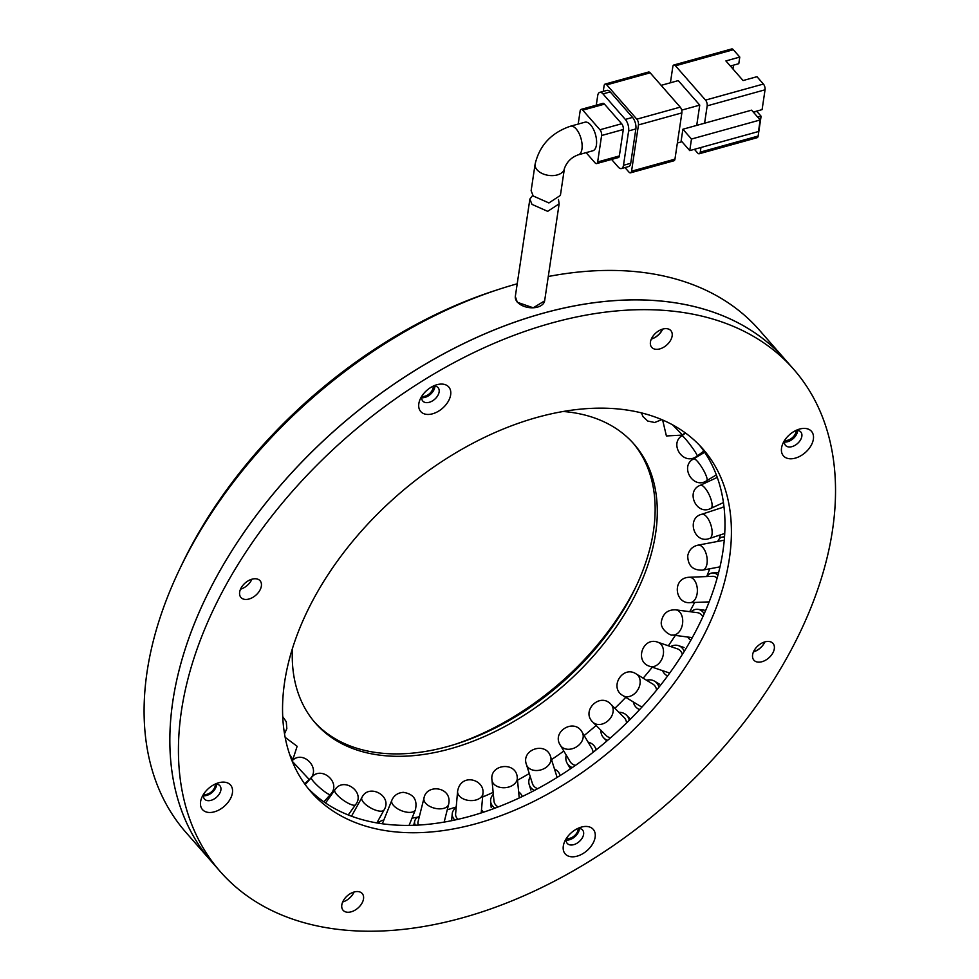 <?xml version="1.0" encoding="UTF-8"?>
<svg xmlns="http://www.w3.org/2000/svg" width="979" height="979" viewBox="0 0 979 979"><rect width="100%" height="100%" fill="white"/><g stroke="black" fill="none" stroke-linecap="round" stroke-linejoin="round"><path stroke-width="1.47" d="M179.573 804.75A381.161 243.428 138.8 0 0 211.697 861.814A381.161 243.428 -41.2 0 1 216.751 576.496A381.161 243.428 -41.2 0 1 785.097 359.477A381.161 243.428 138.8 0 0 377.478 395.81A381.161 243.428 138.8 0 0 179.573 804.75M825.799 426.342A381.161 243.428 -41.2 0 1 627.906 835.283A381.161 243.428 -41.2 0 1 220.287 871.616A381.161 243.428 -41.2 0 1 188.164 814.552A381.161 243.428 -41.2 0 1 386.056 405.612A381.161 243.428 -41.2 0 1 793.675 369.279A381.161 243.428 -41.2 0 1 825.799 426.342M724.766 487.848A260.377 166.295 138.8 0 0 702.824 448.871A260.377 166.295 138.8 0 0 424.384 473.689A260.377 166.295 138.8 0 0 289.197 753.047A260.377 166.295 138.8 0 0 311.138 792.023A260.377 166.295 138.8 0 0 589.578 767.206A260.377 166.295 138.8 0 0 724.766 487.848M307.993 788.279A260.377 166.295 138.8 0 0 586.201 757.587A260.377 166.295 138.8 0 0 718.329 480.505A260.377 166.295 138.8 0 0 699.52 445.274M232.096 787.814A18.638 11.907 138.8 0 0 217.815 783.029A18.638 11.907 138.8 0 0 202.176 796.722A18.638 11.907 138.8 0 0 200.915 806.794A18.638 11.907 138.8 0 0 220.385 809.168A18.638 11.907 138.8 0 0 232.096 787.814M203.681 794.055A10.169 6.486 138.8 0 0 203.705 797.579A10.169 6.486 138.8 0 0 204.562 799.097A10.169 6.486 138.8 0 0 215.441 798.13A10.169 6.486 138.8 0 0 220.716 787.226A10.169 6.486 138.8 0 0 219.859 785.709A10.169 6.486 138.8 0 0 214.976 784.167M594.804 832.15A18.638 11.907 138.8 0 0 580.523 827.353A18.638 11.907 138.8 0 0 564.895 841.059A18.638 11.907 138.8 0 0 563.635 851.13A18.638 11.907 138.8 0 0 583.092 853.504A18.638 11.907 138.8 0 0 594.804 832.15M578.161 828.454A8.468 5.409 138.8 0 1 577.12 832.444A8.468 5.409 138.8 0 1 566.388 838.416A10.169 6.486 138.8 0 0 566.425 841.916A10.169 6.486 138.8 0 0 567.282 843.433A10.169 6.486 138.8 0 0 578.148 842.466A10.169 6.486 138.8 0 0 583.423 831.563A10.169 6.486 138.8 0 0 582.566 830.033A10.169 6.486 138.8 0 0 577.683 828.491M813.047 434.113A18.638 11.907 138.8 0 0 798.766 429.316A18.638 11.907 138.8 0 0 783.127 443.01A18.638 11.907 138.8 0 0 781.866 453.081A18.638 11.907 138.8 0 0 801.336 455.468A18.638 11.907 138.8 0 0 813.047 434.113M784.632 440.354A10.169 6.486 138.8 0 0 784.656 443.866A10.169 6.486 138.8 0 0 785.513 445.396A10.169 6.486 138.8 0 0 796.392 444.429A10.169 6.486 138.8 0 0 801.666 433.513A10.169 6.486 138.8 0 0 800.81 431.996A10.169 6.486 138.8 0 0 795.927 430.454M450.328 389.777A18.638 11.907 138.8 0 0 436.059 384.98A18.638 11.907 138.8 0 0 420.419 398.686A18.638 11.907 138.8 0 0 419.159 408.757A18.638 11.907 138.8 0 0 438.616 411.131A18.638 11.907 138.8 0 0 450.328 389.777M421.925 396.018A10.169 6.486 138.8 0 0 421.949 399.542A10.169 6.486 138.8 0 0 422.806 401.06A10.169 6.486 138.8 0 0 433.673 400.093A10.169 6.486 138.8 0 0 438.947 389.189A10.169 6.486 138.8 0 0 438.09 387.66A10.169 6.486 138.8 0 0 433.22 386.118M261.136 582.627A12.703 8.113 138.8 0 0 260.059 580.731A12.703 8.113 138.8 0 0 246.475 581.942A12.703 8.113 138.8 0 0 239.879 595.575A12.703 8.113 138.8 0 0 240.944 597.471A12.703 8.113 138.8 0 0 254.54 596.26A12.703 8.113 138.8 0 0 261.136 582.627M363.295 895.442A12.703 8.113 138.8 0 0 362.218 893.533A12.703 8.113 138.8 0 0 348.634 894.745A12.703 8.113 138.8 0 0 342.038 908.377A12.703 8.113 138.8 0 0 343.103 910.274A12.703 8.113 138.8 0 0 356.699 909.063A12.703 8.113 138.8 0 0 363.295 895.442M774.083 645.332A12.703 8.113 138.8 0 0 773.018 643.423A12.703 8.113 138.8 0 0 759.423 644.635A12.703 8.113 138.8 0 0 752.827 658.267A12.703 8.113 138.8 0 0 753.903 660.176A12.703 8.113 138.8 0 0 767.487 658.965A12.703 8.113 138.8 0 0 774.083 645.332M671.924 332.53A12.703 8.113 138.8 0 0 670.86 330.621A12.703 8.113 138.8 0 0 657.264 331.832A12.703 8.113 138.8 0 0 650.668 345.465A12.703 8.113 138.8 0 0 651.745 347.361A12.703 8.113 138.8 0 0 665.328 346.15A12.703 8.113 138.8 0 0 671.924 332.53M240.516 589.187A12.703 8.113 138.8 0 0 251.909 579.213M342.674 901.989A12.703 8.113 138.8 0 0 354.055 892.016M753.475 651.879A12.703 8.113 138.8 0 0 764.856 641.906M651.316 339.077A12.703 8.113 138.8 0 0 662.697 329.103M216.677 784.155A10.169 6.486 -41.2 0 1 203.448 795.743M579.384 828.491A10.169 6.486 -41.2 0 1 566.168 840.08M797.628 430.454A10.169 6.486 -41.2 0 1 784.399 442.031M434.921 386.118A10.169 6.486 -41.2 0 1 421.692 397.707M592.858 150.766A14.82 6.865 -105.5 0 0 596.517 140.119A14.82 6.865 -105.5 0 0 590.631 124.92A14.82 6.865 -105.5 0 0 584.928 122.204L570.463 126.218A14.82 6.865 74.5 0 1 576.154 128.934A14.82 6.865 74.5 0 1 582.052 144.133A14.82 6.865 74.5 0 1 578.393 154.78L592.858 150.766M533.2 195.996L548.901 202.947L560.404 195.396L564.418 168.547A14.82 9.105 8.5 0 1 553.013 175.596A14.82 9.105 8.5 0 1 537.104 169.869A14.82 9.105 8.5 0 1 535.109 164.154L531.132 190.709L533.2 195.996M730.358 66.034L738.79 63.684L739.781 57.076L725.904 60.931L743.073 80.547L756.963 76.692L763.4 84.047L705.529 100.103L675.473 65.789A4.234 1.958 -105.5 0 0 673.846 65.006A4.234 1.958 -105.5 0 0 672.83 66.645L670.407 82.787M661.143 85.357L678.276 80.608L699.752 105.12L696.718 125.398M704.586 123.207L682.889 129.228L691.48 139.042L760.193 119.964L751.603 110.162L704.586 123.207L707.181 105.854L765.052 89.799L762.09 109.624L753.279 112.071M705.529 100.103A4.234 1.958 74.5 0 1 707.181 105.854M694.405 149.31L697.623 152.981A4.234 1.958 74.5 0 0 699.251 153.752A4.234 1.958 74.5 0 0 700.266 152.124L700.964 147.486M739.781 57.076L733.332 49.721A4.234 1.958 -105.5 0 0 731.705 48.95L673.846 65.006M732.965 68.995L733.54 65.14M681.971 141.722L677.37 143.007M681.665 110.137L699.752 105.12M682.889 129.228L681.164 140.792L689.754 150.607L758.468 131.529L760.193 119.964M757.746 117.162L761.099 116.232L758.138 136.057L700.266 152.124M681.874 112.891L674.947 159.149L631.553 171.19L638.467 124.933L681.874 112.891A4.234 1.958 -105.5 0 0 680.221 107.127L636.815 119.181L606.747 84.855L650.154 72.813A4.234 1.958 -105.5 0 0 648.526 72.042L605.12 84.084A4.234 1.958 74.5 0 1 606.747 84.855M631.553 171.19A4.234 1.958 74.5 0 1 630.537 172.83L673.931 160.776A4.234 1.958 -105.5 0 0 674.947 159.149M650.154 72.813L680.221 107.127M765.052 89.799A4.234 1.958 -105.5 0 0 763.4 84.047M691.48 139.042L689.754 150.607M699.251 153.752L757.122 137.696A4.234 1.958 -105.5 0 0 758.138 136.057M761.099 116.232L756.804 111.337L753.451 112.267M605.12 84.084A4.234 1.958 74.5 0 0 604.104 85.711L603.26 91.39M624.981 167.58L628.91 172.047A4.234 1.958 74.5 0 0 630.537 172.83M636.815 119.181A4.234 1.958 74.5 0 1 638.467 124.933M610.223 91.916A8.468 3.928 -105.5 0 0 606.968 90.362L599.735 92.369A8.468 3.928 74.5 0 1 602.991 93.923L610.223 91.916L632.556 117.407L625.324 119.414L602.991 93.923M630.721 163.285L623.488 165.292A8.468 3.928 74.5 0 1 621.457 168.559L628.689 166.54A8.468 3.928 -105.5 0 0 630.721 163.285L635.861 128.922A8.468 3.928 -105.5 0 0 632.556 117.407M621.457 168.559A8.468 3.928 74.5 0 1 618.202 167.005L611.581 159.442M599.735 92.369A8.468 3.928 74.5 0 0 597.704 95.636L596.272 105.181M625.324 119.414A8.468 3.928 74.5 0 1 628.628 130.929L635.861 128.922M623.488 165.292L628.628 130.929M604.484 104.129A4.234 1.958 -105.5 0 0 602.856 103.358L581.147 109.379A4.234 1.958 74.5 0 1 582.774 110.162L604.484 104.129L621.653 123.746L599.956 129.766L582.774 110.162M619.352 155.942L597.655 161.963A4.234 1.958 74.5 0 1 596.639 163.591L618.336 157.57A4.234 1.958 -105.5 0 0 619.352 155.942L623.305 129.497A4.234 1.958 -105.5 0 0 621.653 123.746M586.103 152.638L595.012 162.808A4.234 1.958 74.5 0 0 596.639 163.591M581.147 109.379A4.234 1.958 74.5 0 0 580.131 111.006L578.185 124.076M597.655 161.963L601.608 135.518L623.305 129.497M599.956 129.766A4.234 1.958 74.5 0 1 601.608 135.518M558.483 199.471L559.144 203.84L547.665 211.342L531.952 204.354L529.884 199.067L532.698 195.396M529.884 199.067L515.333 296.343A14.82 9.105 8.5 0 0 517.34 302.046A14.82 9.105 8.5 0 0 533.237 307.773A14.82 9.105 8.5 0 0 544.654 300.724L559.144 203.84M720.311 534.913A292.219 186.634 -41.2 0 1 719.345 538.793M709.763 568.787A292.219 186.634 -41.2 0 1 706.679 576.558M694.637 602.464A292.219 186.634 -41.2 0 1 690.697 609.868A292.219 186.634 -41.2 0 1 689.705 611.667M675.351 635.408A292.219 186.634 -41.2 0 1 668.327 645.785M652.271 667.176A292.219 186.634 -41.2 0 1 643.154 678.19M625.765 697.342A292.219 186.634 -41.2 0 1 614.885 708.27M596.15 725.463A292.219 186.634 -41.2 0 1 584.133 735.535M563.806 751.052A292.219 186.634 -41.2 0 1 551.52 759.606M529.272 773.557A292.219 186.634 -41.2 0 1 517.512 780.19M493.159 792.378A292.219 186.634 -41.2 0 1 482.61 797.016M456.226 806.953A292.219 186.634 -41.2 0 1 447.256 809.792M418.094 817.049A292.219 186.634 -41.2 0 1 412 818.175M379.925 821.748A292.219 186.634 -41.2 0 1 377.453 821.846M723.151 507.244A16.092 6.865 71.8 0 1 723.775 505.127M724.203 540.481A12.703 6.633 -100.7 0 0 722.771 540.469L697.929 545.168A12.703 6.633 79.3 0 1 702.836 547.494A12.703 6.633 79.3 0 1 706.728 565.005A12.703 6.633 79.3 0 1 702.653 570.133L719.969 566.853M717.717 541.424A16.092 8.395 79.3 0 1 722.147 537.141A16.092 8.395 79.3 0 1 724.472 537.3M708.735 602.88A16.092 9.717 87.7 0 1 708.001 602.122A16.092 9.717 87.7 0 1 707.854 601.938M717.081 578.222A12.703 7.673 -92.3 0 0 712.798 576.313L689.192 577.255A12.703 7.673 87.7 0 1 693.878 579.592A12.703 7.673 87.7 0 1 696.13 597.3A12.703 7.673 87.7 0 1 690.195 602.636L709.126 601.889M706.838 576.545A16.092 9.717 87.7 0 1 712.663 572.923A16.092 9.717 87.7 0 1 717.913 575.175M702.824 616.733A12.703 8.53 -82.5 0 0 701.625 614.996A12.703 8.53 -82.5 0 0 697.55 612.695L675.755 609.844A12.703 8.53 97.5 0 1 679.83 612.144A12.703 8.53 97.5 0 1 680.552 629.791A12.703 8.53 97.5 0 1 672.463 635.028L692.263 637.623M690.978 611.826A16.092 10.793 97.5 0 1 697.99 609.33A16.092 10.793 97.5 0 1 703.142 612.254A16.092 10.793 97.5 0 1 704.207 613.674M690.844 640.18A16.092 10.793 97.5 0 1 688.665 638.32A16.092 10.793 97.5 0 1 687.686 637.023M682.363 654.364A12.703 9.166 -71.3 0 0 680.478 650.925A12.703 9.166 -71.3 0 0 677.444 648.857L657.998 642.285A12.703 9.166 108.7 0 1 661.033 644.353A12.703 9.166 108.7 0 1 660.372 661.682A12.703 9.166 108.7 0 1 649.86 666.356L669.293 672.928A12.703 9.166 -71.3 0 0 669.697 673.05M670.688 646.581A16.092 11.613 108.7 0 1 678.52 645.65A16.092 11.613 108.7 0 1 682.375 648.269A16.092 11.613 108.7 0 1 684.26 651.316M667.605 675.914A16.092 11.613 108.7 0 1 664.362 673.528A16.092 11.613 108.7 0 1 662.55 670.652M656.615 690.073A12.703 9.582 -58.6 0 0 654.572 685.545A12.703 9.582 -58.6 0 0 652.871 684.113L636.264 673.98A12.703 9.582 121.4 0 1 637.965 675.412A12.703 9.582 121.4 0 1 636.081 692.177A12.703 9.582 121.4 0 1 623.023 695.665L639.63 705.798A12.703 9.582 -58.6 0 0 642.2 706.765M646.507 680.234A16.092 12.14 121.4 0 1 654.633 681.225A16.092 12.14 121.4 0 1 656.787 683.036A16.092 12.14 121.4 0 1 659.002 687.111M639.654 709.53A16.092 12.14 121.4 0 1 637.867 708.698A16.092 12.14 121.4 0 1 635.714 706.875A16.092 12.14 121.4 0 1 633.266 701.919M605.891 735.241A12.703 9.766 -44.8 0 0 606.209 735.584A12.703 9.766 -44.8 0 0 610.553 737.799M626.536 722.979A12.703 9.766 -44.8 0 0 624.553 718.011A12.703 9.766 -44.8 0 0 624.223 717.668A12.703 9.766 -44.8 0 0 623.88 717.338M618.875 712.284A16.092 12.372 135.2 0 1 626.633 715.282A16.092 12.372 135.2 0 1 627.037 715.722A16.092 12.372 135.2 0 1 629.289 720.25M607.629 740.344A16.092 12.372 135.2 0 1 603.81 737.97A16.092 12.372 135.2 0 1 603.394 737.53A16.092 12.372 135.2 0 1 600.849 730.199M581.355 731.105A12.703 9.704 149.2 0 1 582.15 732.206A12.703 9.704 149.2 0 1 577.683 746.059A12.703 9.704 149.2 0 1 561.126 746.316A12.703 9.704 149.2 0 1 560.331 745.215L570.121 761.638A12.703 9.704 -30.8 0 0 570.916 762.739A12.703 9.704 -30.8 0 0 575.444 765.382M593.017 752.349A12.703 9.704 -30.8 0 0 591.952 748.617L582.15 732.206C574.33 717.717 551.263 731.582 560.331 745.215M588.085 742.143A16.092 12.299 149.2 0 1 593.849 745.496A16.092 12.299 149.2 0 1 594.853 746.891A16.092 12.299 149.2 0 1 596.027 749.975M572.274 767.573A16.092 12.299 149.2 0 1 568.224 764.758A16.092 12.299 149.2 0 1 567.22 763.375A16.092 12.299 149.2 0 1 566.254 755.152M556.965 777.534A12.703 9.411 -17.5 0 0 556.659 775.943L550.675 756.951A12.703 9.411 162.5 0 1 545.009 768.123A12.703 9.411 162.5 0 1 527.914 767.181A12.703 9.411 162.5 0 1 526.445 764.587L532.429 783.579A12.703 9.411 -17.5 0 0 533.898 786.174A12.703 9.411 -17.5 0 0 537.679 788.707M554.469 768.968A16.092 11.919 162.5 0 1 558.03 771.648A16.092 11.919 162.5 0 1 559.89 774.927A16.092 11.919 162.5 0 1 560.074 775.601M534.399 790.445A16.092 11.919 162.5 0 1 531.059 787.887A16.092 11.919 162.5 0 1 529.198 784.595A16.092 11.919 162.5 0 1 530.226 776.604M519.225 797.983L517.267 777.607A12.703 8.884 174.5 0 1 511.062 786.174A12.703 8.884 174.5 0 1 493.71 783.873A12.703 8.884 174.5 0 1 491.972 780.03L493.991 801.128A12.703 8.884 -5.5 0 0 495.729 804.983A12.703 8.884 -5.5 0 0 498.176 806.953M518.637 791.827A16.092 11.246 174.5 0 1 520.473 793.516A16.092 11.246 174.5 0 1 522.26 796.539M494.909 808.189A16.092 11.246 174.5 0 1 492.816 806.329A16.092 11.246 174.5 0 1 490.626 801.458A16.092 11.246 174.5 0 1 493.343 794.263M481.215 812.949L482.916 793.528A12.703 8.138 -175 0 1 476.7 799.77A12.703 8.138 -175 0 1 459.335 796A12.703 8.138 -175 0 1 457.597 791.313L455.614 813.99A12.703 8.138 5 0 0 457.352 818.689A12.703 8.138 5 0 0 457.988 819.337M481.472 809.914A16.092 10.304 -175 0 1 482.096 810.563A16.092 10.304 -175 0 1 483.308 812.264M454.819 820.047A16.092 10.304 -175 0 1 454.44 819.643A16.092 10.304 -175 0 1 452.237 813.696A16.092 10.304 -175 0 1 456.165 807.699M444.16 822.115L448.627 804.322A12.703 7.183 -165.9 0 1 442.753 808.581A12.703 7.183 -165.9 0 1 425.657 803.245A12.703 7.183 -165.9 0 1 423.98 798.142L418.033 821.846A12.703 7.183 14.1 0 0 418.449 825.089M415.329 825.248A16.092 9.105 -165.9 0 1 414.753 821.026A16.092 9.105 -165.9 0 1 419.391 816.425M378.934 823.155L378.885 823.278A16.092 7.673 -158 0 1 378.934 823.155A16.092 7.673 -158 0 1 383.841 820.059M251.872 579.225A12.703 8.113 -41.2 0 1 251.236 580.559M662.44 329.177A12.703 8.113 -41.2 0 1 661.89 330.302A12.703 8.113 -41.2 0 1 651.353 338.979M499.388 289.16L494.505 290.751A372.693 238.019 138.8 0 0 192.949 542.941A372.693 238.019 138.8 0 0 181.788 564.712L179.573 569.35A381.161 243.428 -41.2 0 1 190.991 547.077A381.161 243.428 -41.2 0 1 499.388 289.16A381.161 243.428 -41.2 0 1 517.206 283.8M220.287 871.616L185.924 832.395A381.161 243.428 -41.2 0 1 179.573 569.35M636.509 585.54A220.226 140.646 -41.2 0 1 631.051 596.064A220.226 140.646 -41.2 0 1 455.333 744.26M632.96 442.924A211.758 135.237 -41.2 0 1 635.432 587.828A211.758 135.237 -41.2 0 1 629.093 600.2A211.758 135.237 -41.2 0 1 457.756 743.489A211.758 135.237 -41.2 0 1 314.43 721.988M563.084 411.474A211.758 135.237 -41.2 0 1 634.049 444.148A211.758 135.237 -41.2 0 1 631.235 602.66A211.758 135.237 -41.2 0 1 315.495 723.224A211.758 135.237 -41.2 0 1 292.44 648.575M784.62 440.403A8.468 5.409 138.8 0 0 795.07 434.37A8.468 5.409 138.8 0 0 796.098 430.442M203.595 794.434A8.468 5.409 138.8 0 0 214.23 788.438A8.468 5.409 138.8 0 0 215.233 784.142M421.827 396.422A8.468 5.409 138.8 0 0 432.18 390.364A8.468 5.409 138.8 0 0 433.183 386.142M544.63 300.871L533.237 307.798L517.304 302.266L515.309 296.49M764.318 643.019A12.703 8.113 -41.2 0 1 753.573 651.659M548.277 276.506A381.161 243.428 -41.2 0 1 759.325 330.058L793.675 369.279M675.473 65.789L733.332 49.721M672.561 424.813L682.571 435.08L685.116 432.73M685.52 433.024L681.935 435.728A12.703 1.138 53.1 0 1 685.373 438.849A12.703 1.138 53.1 0 1 696.02 453.24A12.703 1.138 53.1 0 1 697.207 456.03L703.828 451.062M704.647 452.274L693.658 458.882A12.703 2.643 58.9 0 1 697.648 461.635A12.703 2.643 58.9 0 1 706.654 477.128A12.703 2.643 58.9 0 1 706.765 480.652L716.334 474.888M717.277 477.409L700.279 485.29A12.703 4.087 65.1 0 1 704.745 487.775A12.703 4.087 65.1 0 1 712.063 504.173A12.703 4.087 65.1 0 1 710.962 508.346L723.432 502.57M723.995 506.963L701.686 514.281A12.703 5.421 71.8 0 1 706.495 516.631A12.703 5.421 71.8 0 1 712.088 533.702A12.703 5.421 71.8 0 1 709.604 538.426L724.717 533.469M624.223 717.668L610.859 704.231A12.703 9.766 135.2 0 1 611.19 704.574A12.703 9.766 135.2 0 1 608.289 720.544A12.703 9.766 135.2 0 1 592.846 722.147A12.703 9.766 135.2 0 1 592.515 721.792M415.39 809.792A12.703 6.058 -158 0 1 410.054 812.386A12.703 6.058 -158 0 1 393.497 805.436A12.703 6.058 -158 0 1 391.833 800.271C393.962 795.425 397.792 792.782 403.336 792.329C413.603 793.981 417.629 799.806 415.39 809.792L409.075 825.407M384.086 809.902A12.703 4.785 -150.9 0 1 379.424 811.089A12.703 4.785 -150.9 0 1 363.637 802.511A12.703 4.785 -150.9 0 1 361.875 797.567C368.581 782.919 392.971 795.976 384.086 809.902L376.842 822.947M355.512 804.75A12.703 3.39 -144.5 0 1 351.608 804.726A12.703 3.39 -144.5 0 1 336.825 794.556A12.703 3.39 -144.5 0 1 334.818 790.004C343.139 776.163 365.913 791.987 355.512 804.75L348.23 814.969M330.364 794.52A12.703 1.921 -138.5 0 1 327.292 793.455A12.703 1.921 -138.5 0 1 313.721 781.768A12.703 1.921 -138.5 0 1 311.322 777.693C321.112 764.77 342.038 783.016 330.364 794.52L323.865 801.862M304.616 783.8L309.242 779.541L292.183 761.197M291.987 760.707L292.635 760.218A12.703 1.138 -126.9 0 0 291.448 757.416A12.703 1.138 -126.9 0 0 289.784 754.809M570.463 126.218C551.324 132.74 539.539 145.381 535.109 164.154M578.393 154.78C571.503 157.215 566.853 161.804 564.418 168.547M622.864 409.442L632.397 410.911M641.392 412.844L642.983 416.613L647.78 421.056L654.67 422.5L661.828 419.624M662.624 419.967L666.405 435.961L682.571 435.08M681.935 435.728C668.853 443.915 683.464 466.653 697.207 456.03M693.658 458.882C679.206 466.139 693.291 490.051 706.765 480.652M700.279 485.29C685.153 490.907 696.448 516.202 710.962 508.346M701.686 514.281C686.034 518.099 694.209 544.483 709.604 538.426M697.929 545.168C692.373 546.441 688.971 549.978 687.723 555.803C687.919 565.715 692.887 570.5 702.653 570.133M724.521 536.688L722.147 537.141M689.192 577.255C671.631 578.014 674.812 604.141 690.195 602.636M718.562 572.691L712.663 572.923M675.755 609.844C667.972 609.538 663.211 613.27 661.486 621.016C659.332 629.57 671.398 636.313 672.463 635.028M704.219 610.15L697.99 609.33M657.998 642.285C642.934 636.179 633.976 661.743 649.86 666.356M684.076 647.535L678.52 645.65M639.507 709.689L637.867 708.698M636.264 673.98C622.779 664.753 608.595 687.686 623.023 695.665M659.381 684.113L654.633 681.225M606.209 735.584L592.846 722.147C580.755 711.011 599.846 692.08 610.859 704.231M606.833 741.017L603.81 737.97M630.439 719.112L626.633 715.282M596.48 749.608L594.853 746.891M570.011 768.062L567.22 763.375M560.098 775.576L559.89 774.927M526.445 764.587C520.693 749.339 546.392 741.005 550.675 756.951M530.899 790.029L529.198 784.595M491.972 780.03C489.414 764.024 516.422 761.075 517.267 777.607M491.201 807.479L490.626 801.458M457.597 791.313C460.828 772.345 485.021 779.48 482.916 793.528M451.662 820.182L452.237 813.696M423.98 798.142C426.452 783.298 452.69 786.822 448.627 804.322M413.676 825.309L414.753 821.026M382.324 823.792L391.833 800.271M351.51 816.217L361.875 797.567M325.542 803.013L334.818 790.004M305.203 784.607L311.322 777.693M292.011 760.867C303.123 748.972 322.005 769.359 309.242 779.541M285.158 737.358L297.139 746.292L292.635 760.218M282.735 716.616L286.284 721.78L286.823 728.596L284.522 733.785"/></g></svg>

